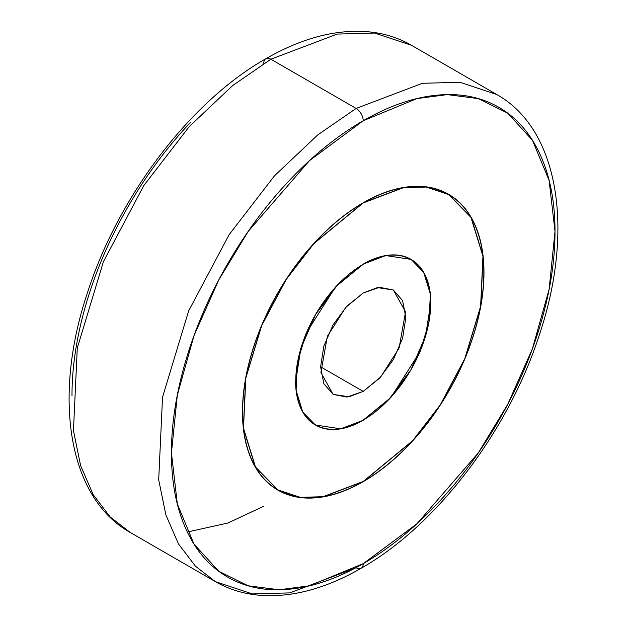 <?xml version="1.0" encoding="UTF-8"?>
<svg xmlns="http://www.w3.org/2000/svg" width="627" height="627" viewBox="0 0 627 627"><rect width="100%" height="100%" fill="white"/><g stroke="black" fill="none" stroke-linecap="round" stroke-linejoin="round"><path stroke-width="0.94" d="M363.221 202.764L403.474 187.497L426.211 186.87L448.603 194.307L471.089 217.24L483.088 256.137L480.76 306.282L464.889 358.722L440.326 404.979L412.793 440.718L363.221 481.63C379.233 472.382 394.634 459.952 409.431 444.339C424.228 428.719 437.285 411.108 448.603 391.491C459.928 371.882 468.651 351.763 474.78 331.142C480.909 310.522 483.973 290.967 483.973 272.479C483.973 253.99 480.909 237.97 474.78 224.427C468.651 210.884 459.928 200.844 448.603 194.307C437.285 187.771 424.228 185.231 409.431 186.697C394.634 188.163 379.233 193.516 363.221 202.764C347.209 212.004 331.808 224.435 317.011 240.055C302.214 255.675 289.157 273.286 277.839 292.895C266.514 312.512 257.791 332.623 251.662 353.244C245.533 373.864 242.469 393.419 242.469 411.908C242.469 430.404 245.533 446.416 251.662 459.959C257.791 473.51 266.514 483.55 277.839 490.087C289.157 496.623 302.214 499.163 317.011 497.697C331.808 496.231 347.209 490.87 363.221 481.63L322.968 496.89L300.231 497.524L277.839 490.087L255.361 467.146L243.354 428.257L245.682 378.105L261.553 325.672L286.116 279.407L313.649 243.676L363.221 202.764M363.221 481.465L323.015 496.709L300.302 497.336L277.941 489.914L255.487 467.005L243.495 428.155L245.823 378.065L261.671 325.687L286.202 279.485L313.704 243.793L363.221 202.929C379.217 193.688 394.602 188.343 409.376 186.877C424.15 185.42 437.199 187.951 448.509 194.48C459.818 201.008 468.534 211.04 474.647 224.568C480.768 238.095 483.832 254.092 483.832 272.565C483.832 291.03 480.768 310.561 474.647 331.158C468.534 351.755 459.818 371.85 448.509 391.436C437.199 411.022 424.15 428.617 409.376 444.214C394.602 459.818 379.217 472.233 363.221 481.465C347.225 490.698 331.84 496.051 317.066 497.509C302.292 498.974 289.243 496.443 277.933 489.914C266.624 483.386 257.916 473.354 251.795 459.826C245.674 446.299 242.61 430.294 242.61 411.829C242.61 393.364 245.674 373.825 251.795 353.236C257.916 332.639 266.624 312.544 277.933 292.958C289.243 273.364 302.292 255.777 317.066 240.172C331.84 224.576 347.225 212.161 363.221 202.929L403.427 187.677L426.141 187.05L448.509 194.48L470.955 217.389L482.947 256.239L480.619 306.329L464.772 358.699L440.24 404.909L412.738 440.601L363.221 481.465M363.221 264.116L385.762 255.565L411.038 259.374L423.625 272.22L430.349 294L429.04 322.082L420.161 351.449L390.982 397.369L363.08 420.2L389.101 399.391L411.038 369.805L425.694 336.009L430.843 303.154C430.843 292.801 429.127 283.827 425.694 276.248C422.261 268.662 417.378 263.034 411.038 259.374C404.697 255.714 397.385 254.296 389.101 255.118C380.816 255.934 372.187 258.935 363.221 264.116L337.342 284.995L315.405 314.589L300.748 348.385L295.599 381.24C295.599 391.593 297.316 400.559 300.748 408.146C304.181 415.732 309.064 421.352 315.405 425.012C321.745 428.672 329.057 430.098 337.342 429.276C345.626 428.453 354.255 425.459 363.221 420.278L340.68 428.829L315.405 425.012L302.817 412.166L296.093 390.386L297.402 362.304L306.282 332.945L335.461 287.025L363.221 264.116M363.221 420.114A95.429 55.098 -60 0 1 309.526 420.388A95.429 55.098 -60 0 1 302.755 342.507A95.429 55.098 -60 0 1 363.221 264.28C372.172 259.108 380.777 256.122 389.046 255.299C397.314 254.484 404.611 255.894 410.936 259.547C417.261 263.207 422.143 268.818 425.561 276.382C428.986 283.953 430.702 292.903 430.702 303.233L425.561 336.017L410.936 369.742L389.046 399.274L363.221 420.114C354.271 425.278 345.665 428.272 337.397 429.095C329.128 429.91 321.831 428.492 315.506 424.84C309.182 421.187 304.307 415.576 300.882 408.005C297.457 400.441 295.74 391.483 295.74 381.153L300.882 348.369L315.506 314.644L337.397 285.12L363.221 264.28A95.429 55.098 -60 0 1 416.916 263.998A95.429 55.098 -60 0 1 423.687 341.887A95.429 55.098 -60 0 1 363.221 420.114M130.251 532.472L110.172 516.962L93.227 494.695L80.64 465.689L73.453 430.631L77.286 348.032L103.424 261.663L143.881 185.467L189.229 126.615L232.672 85.562L270.88 59.228A10.048 5.8 -120 0 0 265.856 58.734A10.048 5.8 60 0 1 270.88 59.228L232.672 85.562L189.229 126.615L143.881 185.467L103.424 261.663L77.286 348.032L73.453 430.631L80.64 465.689L93.227 494.695L110.172 516.962L130.251 532.472C67.645 497.517 52.237 395.974 88.078 290.834C119.24 194.989 190.914 101.127 265.856 58.734C299.228 39.509 331.197 30.378 361.771 31.35C380.017 32.095 396.601 36.742 411.516 45.301L374.632 33.051L337.177 34.085L270.88 59.228L356.12 108.44L270.88 59.228L337.177 34.085L374.632 33.051L411.516 45.301L496.749 94.512L459.873 82.262L422.41 83.297L356.12 108.44L317.913 134.774L274.469 175.826L229.121 234.678L188.656 310.874L162.526 397.244L158.694 479.843L165.881 514.9L178.46 543.899L195.412 566.173L215.484 581.684L195.412 566.173L178.46 543.899L165.881 514.9L158.694 479.843L162.526 397.244L188.656 310.874L229.121 234.678L274.469 175.826L317.913 134.774L356.12 108.44A10.048 5.8 60 0 1 363.221 120.745A10.048 5.8 -120 0 0 356.12 108.44L422.41 83.297L459.873 82.262L496.749 94.512C559.645 129.601 574.873 231.904 538.468 337.506C507.086 432.904 435.718 526.045 361.144 568.25A10.048 5.8 -120 0 0 363.221 563.649L309.519 585.79L279.18 589.772L248.151 585.79L218.729 571.228L194.002 544.111L177.339 504.022L171.437 452.921L177.339 395.002L194.002 335.68L218.729 280.003L248.151 231.465L309.519 160.606L363.221 120.745C388.654 106.057 413.115 97.553 436.611 95.226C460.108 92.898 480.846 96.926 498.833 107.311C516.813 117.696 530.677 133.637 540.403 155.151C550.138 176.665 555.005 202.106 555.005 231.473C555.005 260.84 550.138 291.892 540.403 324.645C530.677 357.398 516.813 389.343 498.833 420.49C480.846 451.636 460.108 479.616 436.611 504.421C413.115 529.219 388.654 548.962 363.221 563.649C337.788 578.329 313.328 586.833 289.831 589.161C266.334 591.488 245.596 587.46 227.609 577.083C209.63 566.698 195.773 550.749 186.039 529.235C176.305 507.729 171.437 482.288 171.437 452.921C171.437 423.554 176.305 392.494 186.039 359.749C195.773 326.996 209.63 295.043 227.609 263.896C245.596 232.75 266.334 204.778 289.831 179.973C313.328 155.167 337.788 135.424 363.221 120.745L416.924 98.596L447.263 94.614L478.291 98.596L507.713 113.158L532.441 140.283L549.103 180.364L555.005 231.473L549.103 289.392L532.441 348.714L507.713 404.384L478.291 452.921L416.924 523.788L363.221 563.649A10.048 5.8 60 0 1 361.144 568.25A10.048 5.8 60 0 1 356.12 567.748L289.823 592.891L252.367 593.926L215.484 581.684L130.251 532.472M187.332 532.017L227.977 523.012L263.779 506.232M363.221 391.405L320.601 366.803L363.221 391.405L349.012 396.797L333.086 394.391L320.914 372.571L327.341 336.362L345.728 307.426L363.221 292.981L377.43 287.597L393.356 289.995L405.528 311.823L399.109 348.024L380.714 376.968L363.221 391.405L379.531 378.246L393.356 359.592L402.597 338.298L405.841 317.591L402.597 300.631L393.356 289.995L379.531 287.315L363.221 292.981L346.911 306.148L333.086 324.794L323.845 346.096L320.601 366.803L323.845 383.763L333.086 394.391L346.911 397.079L363.221 391.405M263.779 63.327A10.048 5.8 60 0 1 265.856 58.734M190.389 122.563C166.892 147.361 146.154 175.341 128.167 206.487C110.187 237.633 96.323 269.579 86.597 302.332C76.862 335.084 71.995 366.144 71.995 395.504M273.795 487.524L277.941 489.914M312.411 423.053L315.506 424.84M215.484 581.684C230.564 590.321 247.336 594.984 265.809 595.65C296.218 596.481 327.999 587.342 361.144 568.25M407.84 257.76L410.936 259.547M444.363 192.089L448.509 194.48"/></g></svg>
